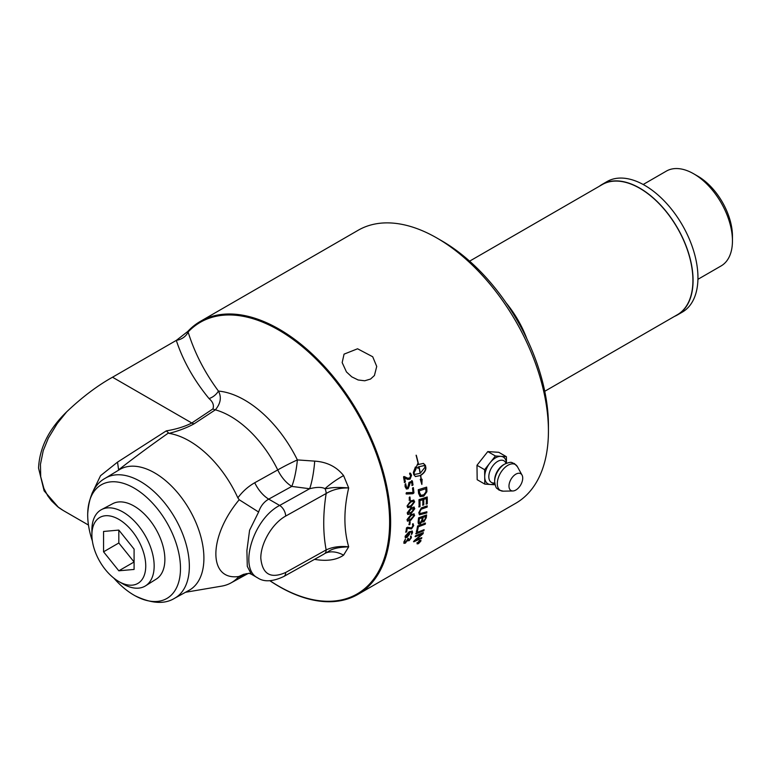 <?xml version="1.0" encoding="UTF-8"?>
<svg xmlns="http://www.w3.org/2000/svg" width="771" height="771" viewBox="0 0 771 771"><rect width="100%" height="100%" fill="white"/><g stroke="black" fill="none" stroke-linecap="round" stroke-linejoin="round"><path stroke-width="1.16" d="M412.639 523.779L413.42 525.321L411.194 528.675L406.895 528.135A157.178 90.747 60 0 1 406.423 531.537L405.594 532.019M406.895 528.135L407.194 528.357A157.612 90.997 60 0 1 406.731 531.759L405.893 532.25A157.612 90.997 -120 0 0 406.471 527.923L407.531 527.21L411.483 527.942L412.87 525.918L412.485 524.434L413.352 523.894M412.938 523.991L413.728 525.543L411.492 528.906L407.194 528.357M409.69 496.938A157.178 90.747 60 0 1 409.902 499.753L409.122 500.206M410.211 499.897L409.43 500.35A157.612 90.997 -120 0 0 409.208 497.478L409.989 497.035A157.612 90.997 60 0 1 410.211 499.897L409.902 499.753M409.295 483.33L409.796 484.477L408.11 488.737L406.452 489.016L405.132 486.761C405.006 484.496 405.17 483.542 405.623 483.87L406.76 487.696L407.84 487.503L408.948 482.473L412.398 480.95A157.612 90.997 60 0 1 413.005 485.007L412.157 485.508A157.612 90.997 -120 0 0 411.666 482.241L409.295 483.33L407.811 488.621L406.307 488.949M411.656 480.632L412.1 480.844A157.178 90.747 60 0 1 412.707 484.892L411.849 485.393M405.758 483.754L405.633 486.144L406.616 487.629M411.666 482.241L409.594 483.436M421.38 537.84A157.178 90.747 60 0 1 421.207 538.36L413.805 541.82A157.612 90.997 -120 0 0 414.143 540.789L422.065 533.966L415.02 536.471M421.207 538.36L413.516 541.541M422.951 532.771A157.178 90.747 60 0 1 422.759 533.455L414.991 540.124L421.824 537.657A157.612 90.997 60 0 1 421.496 538.64M422.065 533.966L415.318 536.732A157.612 90.997 -120 0 0 415.588 535.691L423.366 532.607A157.612 90.997 60 0 1 423.048 533.725L415.28 540.404M425.11 523.201A157.178 90.747 60 0 1 424.975 523.952L417.969 526.593A157.178 90.747 60 0 1 417.15 530.901L416.263 531.238M416.562 531.489A157.612 90.997 -120 0 0 417.554 526.024L425.476 523.066A157.612 90.997 60 0 1 425.274 524.193L418.277 526.824A157.612 90.997 60 0 1 417.448 531.142L416.562 531.489M426.546 511.867A157.178 90.747 60 0 1 426.479 512.754L419.347 514.681M426.883 505.959A157.178 90.747 60 0 1 426.845 506.904L420.918 509.024L419.376 511.925L420.041 513.457M422.749 507.376L427.201 505.853A157.612 90.997 60 0 1 427.153 507.096L421.226 509.217L419.675 512.117L420.185 513.573L426.874 511.751A157.612 90.997 60 0 1 426.777 512.956L419.491 514.797L418.769 512.705L421.274 507.973L422.749 507.376M423.838 465.626L419.038 466.696A157.612 90.997 60 0 1 420.311 473.221L425.457 466.638L423.992 465.665L419.038 466.696M417.448 464.229A157.178 90.747 60 0 1 417.574 464.807L418.374 464.566A157.612 90.997 -120 0 0 416.08 455.247L416.292 455.247A157.612 90.997 60 0 1 418.557 464.46L423.462 463.41L425.438 465.414A157.612 90.997 60 0 1 425.871 467.64C426.006 470.455 424.272 473.057 420.687 475.437A157.612 90.997 60 0 1 421.284 479.244L422.113 479.234L421.862 484.458L420.253 479.254L421.082 479.244A157.612 90.997 -120 0 0 420.503 475.543L415.473 476.555L413.776 474.628A157.612 90.997 -120 0 0 413.343 472.401L415.453 466.975A157.612 90.997 60 0 1 415.926 469.221L413.757 473.404L415.135 474.348L420.128 473.327A157.612 90.997 -120 0 0 418.855 466.802L418.354 467.12A157.612 90.997 60 0 1 418.576 468.18L418.046 468.026M418.855 466.802L418.055 467.043A157.178 90.747 60 0 1 418.277 468.093L415.752 467.64M413.535 473.413L414.991 474.3M415.232 467.236A157.178 90.747 60 0 1 415.636 469.144L413.458 473.317M420.503 475.543L415.328 476.497M421.785 479.234L421.525 482.925M425.438 466.802A157.178 90.747 60 0 1 425.582 467.554C425.708 470.368 423.973 472.96 420.388 475.341A157.178 90.747 60 0 1 420.417 475.514M423.318 463.381L425.149 465.327A157.178 90.747 60 0 1 425.39 466.542M418.576 468.18L416.041 467.718L417.631 463.814A157.612 90.997 60 0 1 417.872 464.874M425.814 488.718L419.328 490.78A157.612 90.997 60 0 1 419.463 492.361L420.85 495.319L423.761 494.799L425.91 492.023L425.949 490.472A157.612 90.997 -120 0 0 425.814 488.718L419.328 490.78M419.029 490.645A157.178 90.747 60 0 1 419.164 492.216L419.819 494.703L420.85 495.319M419.819 494.703L420.542 495.175L419.819 494.703M426.373 487.185A157.178 90.747 60 0 1 426.585 489.932L426.556 491.628L423.462 495.994L419.935 496.495M418.566 493.344A157.612 90.997 -120 0 0 418.248 489.758L426.652 487.099A157.612 90.997 60 0 1 426.893 490.077L426.864 491.782L423.771 496.148L420.079 496.572L418.566 493.344M426.922 497.054A157.178 90.747 60 0 1 426.951 503.675L426.324 504.176A157.612 90.997 -120 0 0 426.315 498.548L423.433 499.232A157.178 90.747 60 0 1 423.472 504.745L422.845 505.246A157.612 90.997 -120 0 0 422.807 499.704L419.626 500.495A157.178 90.747 60 0 1 419.684 506.508L418.759 506.826M423.472 504.745L422.537 505.063M426.951 503.675L426.016 503.993M419.684 506.508L419.067 507.01A157.612 90.997 -120 0 0 418.942 499.675L427.221 496.958A157.612 90.997 60 0 1 427.25 503.858M419.626 500.495L419.935 500.658A157.612 90.997 60 0 1 419.993 506.692M422.807 499.704L419.935 500.658M423.433 499.232L423.742 499.396A157.612 90.997 60 0 1 423.78 504.928M426.315 498.548L423.742 499.396M425.553 516.474L423.038 517.38A157.612 90.997 60 0 1 422.826 519.259L423.028 521.003L423.992 520.868L425.322 518.44A157.612 90.997 -120 0 0 425.553 516.474L423.038 517.38M422.73 517.158A157.178 90.747 60 0 1 422.518 519.037L422.903 520.859M422.123 517.707L419.357 518.7A157.612 90.997 60 0 1 419.135 520.801L419.048 522.536L418.74 521.659L420.426 522.651L421.862 520.049A157.612 90.997 -120 0 0 422.123 517.707L419.357 518.7M419.048 518.488A157.178 90.747 60 0 1 418.826 520.579L418.74 521.659L420.128 522.42M426.247 515.086A157.178 90.747 60 0 1 425.968 517.563L423.597 521.678L421.853 521.225L419.964 523.596L418.383 523.837M418.094 522.237A157.612 90.997 -120 0 0 418.557 517.833L426.585 514.961A157.612 90.997 60 0 1 426.267 517.784L423.896 521.909L422.151 521.447L420.262 523.827L418.518 523.972L418.094 522.237M421.853 521.225L422.508 522.083M423.713 529.831A157.178 90.747 60 0 1 423.549 530.496L415.752 533.551M416.051 533.811A157.612 90.997 -120 0 0 416.292 532.722L424.117 529.677A157.612 90.997 60 0 1 423.848 530.756L416.051 533.811M420.59 541.223L419.569 540.741L417.506 543.006L418.508 543.478L420.59 541.223L420.378 540.481M420.301 540.943L419.279 540.452M417.159 543.285L417.496 543.661L417.506 543.006M417.217 542.726L418.219 543.189M420.696 540.153L420.648 540.664M418.113 543.449L416.909 542.9M419.665 540.461L420.899 541.049L418.393 543.748L417.198 543.189L419.665 540.461M420.889 540.249L420.899 541.049M417.188 543.969L417.198 543.189M419.173 541.483L419.308 541.627A157.612 90.997 60 0 1 419.173 541.974L419.79 541.599A157.612 90.997 -120 0 0 419.916 541.281L419.308 541.627M419.781 541.126A157.178 90.747 60 0 1 419.781 541.146L419.222 542.514L417.728 543.468A157.612 90.997 -120 0 0 417.863 543.121L418.971 541.946A157.612 90.997 -120 0 0 419.038 541.782L418.19 542.273A157.612 90.997 -120 0 0 418.296 541.984L420.291 540.837A157.612 90.997 60 0 1 420.06 541.444M403.628 476.623L407.676 478.145L409.719 477.972L410.625 475.697L409.584 473.876L409.979 473.404C410.191 472.7 410.702 473.346 411.531 475.341L410.105 479.138L407.657 479.398L404.332 477.885A157.178 90.747 60 0 1 405.093 481.923L404.255 482.415M409.68 473.327C409.893 472.623 410.413 473.269 411.232 475.254L409.806 479.042L407.502 479.35M404.312 476.565L407.522 478.097M404.63 477.962A157.612 90.997 60 0 1 405.392 482.02L404.553 482.511A157.612 90.997 -120 0 0 403.58 477.365L404.602 476.642L403.927 476.7M413.063 487.542A157.178 90.747 60 0 1 413.642 492.775L412.591 493.594L406.124 493.893M413.94 492.91L412.899 493.729L406.433 494.018L406.346 492.688L412.986 492.486A157.612 90.997 -120 0 0 412.495 488.139L413.362 487.648A157.612 90.997 60 0 1 413.94 492.91L413.642 492.775M406.25 493.951L406.124 493.421M413.266 501.198L410.519 501.863L407.56 505.439L408.148 506.412M407.869 505.593L408.283 506.508L410.885 505.737L413.863 502.181L413.429 501.256L410.827 502.017L407.56 505.439M413.719 500.013L414.364 501.613L410.673 506.711L407.657 507.569M414.673 501.776L410.982 506.884L407.811 507.665L407.059 505.988L410.692 500.861L413.873 500.08L414.364 501.613M413.699 508.918L410.741 508.812L407.705 512.33L408.216 513.274M407.705 512.33L410.943 512.609L413.998 509.091L411.049 508.976L408.042 513.197M413.478 508.147L413.998 509.091M413.998 507L414.509 508.513L410.683 513.534L407.676 514.402M414.808 508.687L410.982 513.717L407.82 514.508L407.204 512.908L410.972 507.848L414.152 507.067L414.509 508.513M413.526 515.626C413.42 514.411 412.466 514.392 410.654 515.577L407.531 519.047L407.984 519.953M407.531 519.047L410.683 519.297L413.825 515.828C413.728 514.604 412.774 514.585 410.962 515.76L407.801 519.876M413.372 514.922L413.825 515.828M413.94 513.804L414.326 515.23L410.374 520.165L407.377 521.051M414.634 515.423L410.673 520.367L407.522 521.167L407.03 519.644L410.933 514.662L414.104 513.881L414.326 515.23M409.835 521.707A157.178 90.747 60 0 1 409.613 524.126L408.832 524.579M409.921 524.338L409.141 524.791A157.612 90.997 -120 0 0 409.372 522.189L410.153 521.736A157.612 90.997 60 0 1 409.921 524.338L409.613 524.126M408.736 532.934L405.883 535.912L407.213 536.414L408.938 534.226L408.437 532.703L405.585 535.672L405.893 536.471M405.585 535.672L405.71 536.385M411.444 531.932L409.218 532.231L409.382 533.715L406.799 537.117L405.199 537.512M412.128 530.94L411.329 534.187M409.68 533.956L407.098 537.368L405.324 537.666L405.103 536.279L409.064 531.817L412.302 531.036L412.562 532.626L411.627 534.428L411.618 532.029L409.517 532.472L409.382 533.715M410.586 536.009L411.165 537.387L408.823 540.442L407.358 540.153L405.16 542.832L403.869 543.179M408.061 538.36A157.178 90.747 60 0 1 407.975 538.727L409.256 539.767L410.692 537.927L410.461 536.645L411.309 536.163M405.421 538.958L404.399 541.165L405.623 542.186L407.474 539.527A157.612 90.997 -120 0 0 407.647 538.813L408.418 538.351A157.612 90.997 60 0 1 408.273 538.987L409.256 539.767M410.885 536.269L411.454 537.647L409.112 540.712L407.367 540.153L405.459 543.092L403.985 543.343L403.898 541.859L405.392 539.266L404.698 541.415L405.623 542.186M407.82 540.943L407.666 540.404M269.879 580.736A157.612 90.997 -120 0 0 357.985 594.364A157.612 90.997 -120 0 0 357.985 412.369A157.612 90.997 -120 0 0 200.373 321.372A157.612 90.997 -120 0 0 187.787 331.443L176.472 340.29L112.518 377.221C97.339 385.693 82.054 397.248 66.643 411.868C48.881 429.119 39.514 447.864 38.55 468.103L44.12 490.857L58.538 507.434L62.037 509.776M200.373 321.372L358.178 230.259A157.612 90.997 60 0 1 436.984 238.066A157.612 90.997 60 0 1 548.432 431.105A157.612 90.997 60 0 1 515.789 503.251L357.985 594.364M346.449 371.921L342.17 362.592L344.049 354.149L357.571 348.781L372.711 356.761L376.73 366.456L374.427 375.506L370.562 379.043L364.722 380.778L358.139 379.978L351.749 376.836L346.449 371.921M506.412 456.721L500.909 456.355A15.42 8.905 120 0 1 506.48 463.217L506.412 456.721L498.779 452.307L487.783 451.584L476.979 465.279L477.172 479.707L484.805 484.111L490.298 484.477A15.42 8.905 120 0 0 494.809 483.427M487.783 451.584L495.416 455.989L500.909 456.355A15.42 8.905 120 0 0 490.009 462.841A15.42 8.905 120 0 0 484.708 476.902A15.42 8.905 120 0 0 490.298 484.477L495.098 484.786M495.416 455.989L484.612 469.693L484.805 484.111M476.979 465.279L484.612 469.693M512.503 490.963A9.715 5.609 120 0 0 512.869 490.973A9.715 5.609 120 0 0 520.704 484.911A9.715 5.609 120 0 0 522.034 475.081A9.715 5.609 120 0 0 519.191 473.24A9.715 5.609 120 0 0 509.853 481.702A9.715 5.609 120 0 0 512.503 490.963M91.894 534.901L91.894 530.043A44.034 25.424 60 0 1 96.067 514.479A44.034 25.424 60 0 1 101.502 509.612L112.797 503.656A43.542 25.135 60 0 1 155.858 529.06A43.542 25.135 60 0 1 156.33 579.05L145.526 585.854A44.034 25.424 60 0 1 123.032 583.965L118.821 581.536A38.078 21.983 60 0 1 91.894 534.901A38.078 21.983 60 0 1 95.498 521.447A38.078 21.983 60 0 1 132.284 531.296A38.078 21.983 60 0 1 142.134 579.455A38.078 21.983 60 0 1 118.821 581.536M101.502 509.612A44.034 25.424 60 0 1 142.249 530.833A44.034 25.424 60 0 1 149.988 581.556A44.034 25.424 60 0 1 145.526 585.854M103.555 531.46L118.821 530.091L134.087 549.087L134.087 569.441L118.821 570.8L103.555 551.814L103.555 531.46M103.555 551.814L118.821 542.996L118.821 530.091M118.821 570.8L134.087 561.992L118.821 542.996M674.509 316.38A75.356 43.504 -120 0 0 677.458 314.925A75.356 43.504 -120 0 0 677.468 227.917A75.356 43.504 -120 0 0 602.112 184.414A75.356 43.504 -120 0 0 599.366 186.245M544.75 391.292L677.352 314.741A75.134 43.378 -120 0 0 692.917 280.345A75.134 43.378 -120 0 0 660.121 204.729A75.134 43.378 -120 0 0 602.218 184.597L469.616 261.157M602.112 184.414L606.999 181.59A75.356 43.504 60 0 1 682.345 225.093A75.356 43.504 60 0 1 682.345 312.101L677.458 314.925M697.938 279.314L721.116 265.928A54.741 31.611 -120 0 0 732.45 240.87L732.45 236.177A48.997 28.286 -120 0 0 697.803 176.164L693.736 173.822A54.741 31.611 -120 0 0 666.366 171.104L643.187 184.491M732.45 240.87A54.741 31.611 -120 0 0 693.736 173.822M526.911 338.893A75.134 43.378 -120 0 0 506.075 302.81M548.432 431.105L548.432 425.457A150.702 87.007 -120 0 0 441.87 240.889L436.984 238.066M92.375 541.001A65.612 37.885 60 0 1 87.701 513.804A65.612 37.885 60 0 1 134.087 488.062A65.612 37.885 60 0 1 180.481 567.89A65.612 37.885 60 0 1 134.992 595.723A65.612 37.885 60 0 1 113.78 578.077M176.308 340.387C182.939 360.635 193.849 380.036 209.028 398.559A12.953 9.329 137.3 0 0 218.444 391.08C204.652 372.441 194.543 352.742 188.105 331.993L187.787 331.443M269.985 580.736A156.841 90.554 -120 0 0 379.12 461.684A156.841 90.554 -120 0 0 188.105 331.993A12.953 10.331 -20.9 0 1 176.472 340.29M134.992 595.723C151.338 603.635 164.522 604.493 174.564 598.296A69.313 40.015 -120 0 0 189.348 566.319A69.313 40.015 -120 0 0 140.341 481.432A69.313 40.015 -120 0 0 105.261 478.251L119.582 469.568L118.609 469.838L117.529 462.128L100.548 475.688L91.932 493.594M209.028 398.559C212.931 401.884 214.213 405.344 212.883 408.938A12.953 7.98 -123.6 0 0 215.35 409.835C220.679 403.464 221.711 397.21 218.444 391.08A95.17 54.953 -120 0 1 297.375 459.911A25.906 4.954 -82.1 0 1 291.775 486.405A25.906 14.62 61.1 0 1 277.743 469.925L254.729 482.752A25.906 14.62 -118.9 0 0 268.713 499.136L291.775 486.405L309.634 488.737A25.906 4.424 97 0 0 314.713 461.125L297.375 459.911A25.906 2.419 -26.2 0 0 277.743 469.925A85.224 49.199 -120 0 0 215.35 409.835L194.07 423.838A12.953 8.028 -123.9 0 1 191.806 423C184.761 426.594 176.251 429.225 166.276 430.883L169.051 433.369C178.38 431.018 186.727 427.838 194.07 423.838M118.609 469.838C133.826 457.916 150.326 445.715 168.126 433.235L168.3 433.071M166.276 430.883L117.529 462.128M58.538 507.434L63.28 510.527L57.652 506.701L51.618 500.938L47.831 495.926L43.918 488.525L40.709 476.68L40.449 464.354L43.224 450.698L48.332 438.15L57.237 423.539L66.643 411.868M283.844 576.467A8.635 4.896 -119.1 0 0 283.863 576.457A8.635 4.896 -119.1 0 0 285.655 572.496L326.162 549.916C322.924 532.915 322.924 514.112 326.162 493.498A8.635 4.896 -119.1 0 0 325.015 488.65C321.719 486.954 316.592 486.983 309.634 488.737L279.651 505.448A8.635 4.896 60.9 0 1 285.655 516.088L326.162 493.498C332.571 489.633 340.078 487.773 348.685 487.947L343.587 475.582A25.906 5.84 -33.5 0 0 325.015 488.65C329.439 488.804 329.882 486.53 348.685 487.947C343.644 509.689 343.644 529.311 348.685 546.822C340.078 545.907 332.571 546.938 326.162 549.916A8.635 4.896 -119.1 0 1 325.015 553.376A25.906 17.887 -131.9 0 1 343.587 555.159L348.685 546.822C329.882 547.516 329.439 551.805 325.015 553.376L323.502 554.359M249.004 573.267L251.336 574.222L247.289 566.357L246.903 550.6L249.582 530.275L258.613 512.021L239.232 499.762L238.865 500.138C208.209 537.088 208.209 581.016 238.865 576.496L243.646 574.308L249.284 573.335M258.613 512.021C260.588 506.142 263.952 501.854 268.713 499.136L279.651 505.448C253.167 518.941 238.181 568.574 257.765 577.932L257.871 577.99M254.729 482.752C248.098 486.53 242.48 491.57 237.853 497.854L239.232 499.762M239.232 576.486L237.853 577.604L246.354 573.614M343.587 475.582C336.58 466.773 326.952 461.954 314.713 461.125M314.713 559.389C326.914 561.442 336.541 560.025 343.587 555.159M185.532 592.273L221.701 586.124A84.203 48.612 -120 0 0 230.934 582.943A84.203 48.612 -120 0 0 237.853 577.604M237.853 497.854A84.203 48.612 -120 0 0 169.051 433.369M174.564 598.296L189.049 590.335A69.669 40.217 -120 0 0 189.579 509.824A69.669 40.217 -120 0 0 119.582 469.568M506.007 463.41A12.509 7.218 120 0 0 501.969 460.2A12.509 7.218 120 0 0 489.942 471.091A12.509 7.218 120 0 0 493.363 483.003A12.509 7.218 120 0 0 494.751 482.925M503.55 464.73A12.49 7.209 120 0 0 494.664 480.131L494.664 481.528A14.177 8.182 120 0 1 504.764 464.046L503.55 464.73M522.034 475.081L517.418 466.696A14.967 8.645 120 0 0 513.043 463.853A14.967 8.645 120 0 0 498.644 476.892A14.967 8.645 120 0 0 502.74 491.156A14.967 8.645 120 0 0 503.29 491.166L499.001 490.086C496.977 487.677 495.898 489.999 494.664 481.528M212.883 408.938L191.806 423L112.518 377.221M323.386 554.416L283.863 576.457C272.818 581.691 264.116 582.182 257.765 577.932L251.346 574.222M285.655 572.496C270.669 579.05 262.381 574.27 260.8 558.146C260.704 543.112 272.356 523.393 285.655 516.088M517.418 466.696L514.344 463.516C511.24 462.966 512.715 460.875 504.764 464.046M512.869 490.973L503.29 491.166M88.472 525.061L63.27 510.518M230.934 582.943L248.368 573.364M87.701 513.804C89.012 495.695 94.872 483.841 105.261 478.251"/></g></svg>
